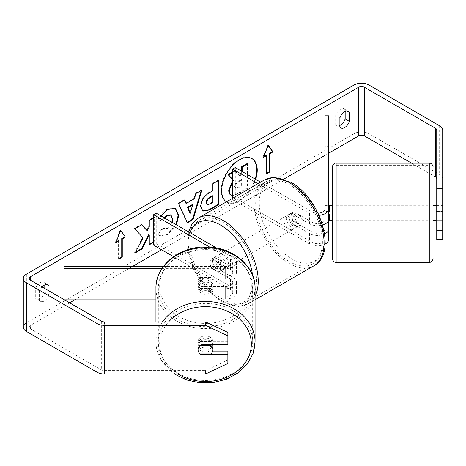 <?xml version="1.0" encoding="UTF-8"?>
<svg xmlns="http://www.w3.org/2000/svg" width="466" height="466" viewBox="0 0 466 466"><rect width="100%" height="100%" fill="white"/><g stroke="black" fill="none" stroke-linecap="round" stroke-linejoin="round"><path stroke-width="0.35" stroke-dasharray="2.33 1.75" d="M324.953 224.094L324.953 205.285L328.681 205.285L328.681 219.288M328.681 220.063L328.681 205.285M328.681 115.801L328.681 239.367M322.612 225.026A11.178 6.454 180 0 1 309.599 223.849L291.151 213.201A7.45 4.305 -120 0 0 290.586 213.44A7.45 4.305 -120 0 0 291.151 222.934L309.599 233.583A11.178 6.454 0 0 0 324.604 234.008M325.117 244.091A11.178 6.454 180 0 1 309.599 243.928L232.662 199.512L235.295 197.992L312.232 242.407A7.45 4.305 180 0 0 320.352 243.339A7.45 4.305 180 0 0 324.953 239.367L324.953 229.022M318.039 213.236A7.45 4.305 180 0 1 312.232 211.983L260.564 182.154M319.018 215.339A11.178 6.454 180 0 1 309.599 213.504L257.931 183.674M324.953 208.943L324.953 219.288A7.45 4.305 180 0 1 320.352 223.261A7.45 4.305 180 0 1 312.232 222.329L293.79 211.68A7.45 4.305 -120 0 0 293.225 211.919A7.45 4.305 -120 0 0 293.79 221.414L312.232 232.062A7.45 4.305 0 0 0 324.091 231.031M235.295 167.568L235.295 197.992M232.662 198.266L232.662 199.512M324.953 115.801L324.953 146.225L328.681 146.225M324.953 146.225L324.953 239.367M324.953 205.285L324.953 219.288M293.79 211.68L291.151 213.201M293.79 221.414L291.151 222.934M324.953 215.018L328.681 215.018M198.044 286.002A7.45 6.087 -0 0 1 205.5 279.915A7.45 6.087 -0 0 1 212.95 286.002A7.45 6.087 -0 0 1 205.5 292.083A7.45 6.087 -0 0 1 198.044 286.002L198.044 281.697A7.45 6.087 -0 0 1 200.176 277.439L200.176 280.019A7.45 6.087 -0 0 1 210.818 280.019L210.818 277.439A7.45 6.087 -0 0 1 212.95 281.697A7.45 6.087 -0 0 1 210.818 285.955L210.818 288.541A7.45 6.087 -0 0 1 200.176 288.541L200.176 285.955A7.45 6.087 -0 0 1 198.044 281.697A7.45 6.087 -0 0 1 201.027 276.827L225.282 276.827A7.45 4.305 0 0 0 232.738 272.528A7.45 4.305 0 0 0 230.554 269.488L212.112 258.84A7.45 4.305 -120 0 0 211.547 259.079A7.45 4.305 -120 0 0 212.112 268.573L230.554 279.221A7.45 4.305 180 0 1 232.738 282.262A7.45 4.305 180 0 1 225.282 286.567L201.027 286.567A7.45 6.087 -0 0 1 198.044 281.697L198.044 283.846A7.45 6.087 -0 0 1 201.027 278.983L225.282 278.983A11.178 6.454 0 0 0 236.46 272.528A11.178 6.454 0 0 0 233.186 267.962L214.744 257.314A7.45 4.305 -120 0 0 214.179 257.552A7.45 4.305 -120 0 0 214.744 267.053L233.186 277.701A11.178 6.454 180 0 1 236.46 282.262A11.178 6.454 180 0 1 225.282 288.716L201.027 288.716A7.45 6.087 -0 0 1 198.044 283.846M201.027 286.567L201.027 288.716M161.853 268.637L225.282 268.637A11.178 6.454 0 0 0 236.46 262.183A11.178 6.454 0 0 0 233.186 257.622L216.608 248.046M155.941 299.061L225.282 299.061A11.178 6.454 0 0 0 236.46 292.607A11.178 6.454 0 0 0 233.186 288.046L156.25 243.625L153.617 245.145M163.35 266.488L225.282 266.488A7.45 4.305 0 0 0 232.738 262.183A7.45 4.305 0 0 0 230.554 259.143L209.799 247.161M63.959 266.488L63.959 296.912L225.282 296.912A7.45 4.305 0 0 0 232.738 292.607A7.45 4.305 0 0 0 230.554 289.567L173.568 256.667M156.25 213.201L156.25 243.625M63.959 296.912L63.959 299.061M212.112 258.84L214.744 257.314M212.112 268.573L214.744 267.053M201.027 276.827L201.027 278.983M155.941 321.895L155.941 341.933A49.559 40.466 180 0 0 205.5 382.4A49.559 40.466 180 0 0 255.059 341.933M198.044 344.083A7.45 6.087 -0 0 1 205.5 338.001A7.45 6.087 -0 0 1 212.95 344.083A7.45 6.087 -0 0 1 205.5 350.17A7.45 6.087 -0 0 1 198.044 344.083L198.044 346.238A7.45 6.087 180 0 0 201.027 351.102L212.746 351.102M212.95 344.083L212.95 344.811M200.176 353.939L200.176 350.065A7.45 6.087 -0 0 0 210.818 350.065L210.818 353.939M210.818 344.811L210.818 341.549A7.45 6.087 -0 0 0 200.176 341.549L200.176 345.417M212.95 281.697L212.95 286.002M200.176 285.955L210.818 285.955M210.818 277.439L200.176 277.439M200.176 341.549L210.818 341.549M210.818 350.065L200.176 350.065M210.818 288.541L200.176 288.541M200.176 280.019L210.818 280.019M198.044 288.151A7.45 6.087 -0 0 1 205.5 282.07A7.45 6.087 -0 0 1 212.95 288.151A7.45 6.087 -0 0 1 205.5 294.238A7.45 6.087 -0 0 1 198.044 288.151L198.044 341.933A7.45 6.087 -0 0 1 205.5 335.846A7.45 6.087 -0 0 1 212.95 341.933A7.45 6.087 -0 0 1 205.5 348.02A7.45 6.087 -0 0 1 198.044 341.933M212.95 288.151L212.95 341.933M252.671 341.933A47.171 38.515 -0 0 1 205.5 380.448A47.171 38.515 -0 0 1 158.324 341.933A47.171 38.515 -0 0 1 205.5 303.418A47.171 38.515 -0 0 1 252.671 341.933L252.671 288.151A47.171 38.515 -0 0 1 205.5 326.666A47.171 38.515 -0 0 1 158.324 288.151A47.171 38.515 -0 0 1 205.5 249.636A47.171 38.515 -0 0 1 252.671 288.151M158.324 288.151L158.324 341.933M251.762 158.457A25.135 14.51 120 0 0 251.5 158.3A25.135 14.51 120 0 0 238.936 159.547A25.135 14.51 120 0 0 222.515 181.693A25.135 14.51 120 0 0 226.365 201.836A25.135 14.51 120 0 0 238.936 200.59A25.135 14.51 120 0 0 255.17 179.043M226.441 201.86A25.135 14.51 120 0 0 226.895 202.139A25.135 14.51 120 0 0 239.46 200.893A25.135 14.51 120 0 0 255.7 179.346M328.681 153.203L324.953 155.353M283.905 179.049L161.521 249.712M132.466 266.488L76.04 299.061M69.568 302.801L30.57 325.315A4.474 2.58 0 0 0 29.259 327.138A4.474 2.58 0 0 0 30.57 328.961L101.338 369.818A4.474 2.58 0 0 0 104.501 370.575L205.5 370.575L205.5 374.017M153.617 242.297L155.12 241.435L155.12 217.092L153.617 217.96M42.103 286.945A7.45 4.305 120 0 0 39.528 291.326L39.528 300.279A7.45 4.305 120 0 0 40.548 301.345A7.45 4.305 120 0 0 44.27 300.972A7.45 4.305 120 0 0 49.017 294.803L49.017 290.935M164.772 218.117L162.908 221.216L158.516 220.138L160.869 215.869M176.416 224.839L167.609 234.707L159.867 235.744L158.661 234.794L163.059 228.328L163.758 228.835L167.667 228.521L172.181 222.399M39.528 300.279L35.317 297.844A7.45 4.305 120 0 0 36.331 298.91A7.45 4.305 120 0 0 40.059 298.537A7.45 4.305 120 0 0 44.8 292.368L44.8 288.501M339.895 125.401A7.45 4.305 -60 0 1 336.697 125.494A7.45 4.305 -60 0 1 335.683 124.428L335.683 115.475A7.45 4.305 -60 0 1 344.147 108.933A7.45 4.305 -60 0 1 345.166 109.999L345.166 111.467M339.895 126.863L335.683 124.428M442.7 130.078L442.7 178.758A10.433 6.023 0 0 0 439.642 174.5L368.88 133.643A10.433 6.023 0 0 0 354.125 133.643L26.358 322.88A10.433 6.023 0 0 0 23.3 327.138M44.8 284.877L44.8 283.415A7.45 4.305 120 0 0 43.781 282.349A7.45 4.305 120 0 0 35.317 288.891L35.317 297.844M435.43 176.934L411.595 163.176M227.857 351.102L227.857 360.037L205.5 370.575M227.857 363.48L227.857 360.037M227.857 332.439L227.857 344.811M227.857 341.368L201.027 341.368A7.45 6.087 180 0 0 198.044 346.238M436.741 130.078L436.741 239.437M436.741 215.018L436.741 205.285L436.741 215.018L442.7 215.018L442.7 205.285L442.7 215.018M436.741 205.285L442.7 205.285M442.7 239.437L442.7 178.758M442.7 237.072L436.741 237.072M346.937 111.019L345.166 109.999M339.895 117.91L335.683 115.475M201.027 351.102L201.027 353.939M201.027 341.368L201.027 344.811M46.571 284.435L44.8 283.415M39.528 291.326L35.317 288.891M49.017 294.803L44.8 292.368M232.662 180.645L233.082 180.179L232.662 179.713M241.621 171.22L241.621 174.133L239.058 175.618L234.8 170.684L232.662 171.919M247.475 163.368L247.475 187.757L237.485 193.524C234.287 195.324 231.992 195.767 230.606 194.852L231.177 195.178M247.475 187.757L247.999 188.06L238.015 193.827L232.662 195.598M247.999 174.901L247.999 188.06M241.621 174.133L242.145 174.441L242.145 171.523M239.058 175.618L239.582 175.921L242.145 174.441M234.8 170.684L239.582 175.921M235.33 170.987L232.662 172.531M233.082 180.179L233.606 180.488L232.662 179.433M232.662 181.577L233.606 180.488M116.244 241.778L115.411 242.256L120.152 230.035L120.682 230.338M120.152 230.035L120.572 230.623M118.574 240.433L118.574 258.682L119.098 258.991M118.574 258.682L119.098 258.38M115.411 242.256L115.941 242.559M266.651 173.195L266.121 173.498L266.651 173.801M266.121 155.242L266.121 173.498M268.119 145.439L267.705 144.844L262.958 157.071L263.488 157.374M262.958 157.071L263.791 156.588M267.705 144.844L268.23 145.147M185.765 203.112L193.932 198.4L194.456 198.702M193.932 198.4L195.411 193.221L195.941 193.524M195.411 193.221L201.446 189.738L201.97 190.046M201.446 189.738L201.219 190.477M187.233 222.305L186.93 222.48L187.454 222.783M186.93 222.48L178.012 203.269L178.536 203.572M178.012 203.269L184.233 199.675L184.763 199.978M184.233 199.675L184.449 200.159M189.773 212.892L192.138 204.65M202.588 210.987L200.38 206.071C200.782 200.048 203.805 195.382 209.444 192.074L212.333 190.408L212.863 190.71M212.333 190.408L212.333 183.453L212.863 183.755M212.333 183.453L218.175 180.08L218.705 180.383M218.175 180.08L218.175 180.686M206.927 204.23L209.595 203.706L212.333 202.122L212.333 195.691M212.333 202.122L212.863 202.43M141.67 224.857L141.309 224.455L134.295 228.509L143.074 237.922M142.544 237.619L134.563 252.689L135.093 252.997M134.295 228.509L134.82 228.812M141.309 224.455L141.839 224.763M153.617 241.691L154.59 241.132L154.59 216.789L148.747 220.162L148.747 226.459L149.277 226.761M148.747 226.459L146.609 230.437M148.747 220.162L149.277 220.465M154.59 216.789L155.12 217.092M154.59 241.132L155.12 241.435M148.747 234.625L148.747 244.504L149.277 244.807M148.747 244.504L149.277 244.196M134.563 252.689L135.554 252.118M164.242 217.814L162.384 220.913L157.986 219.835C159.756 215.397 162.873 211.774 167.323 208.954L175.327 208.267M175.886 224.536L167.078 234.404L159.343 235.441L158.661 234.794M158.137 234.491L162.535 228.025L163.059 228.328M162.535 228.025L163.234 228.526L167.143 228.218C170.294 226.027 171.971 222.911 172.17 218.88L170.795 215.024M162.384 220.913L162.908 221.216M157.986 219.835L158.516 220.138M235.149 186.668L235.779 188.322L238.312 187.804L242.145 185.59L242.145 179.736L238.283 181.967C236.245 183.22 235.196 184.786 235.149 186.668L234.619 186.435L235.254 188.014L237.788 187.501L241.621 185.287L242.145 185.59M241.621 185.287L241.621 179.433L237.759 181.658C235.714 182.917 234.672 184.484 234.619 186.365M241.621 179.433L242.145 179.736M332.404 166.898L332.404 186.272M433.013 220.185L433.013 205.279M442.7 211.547L442.7 220.063L442.7 205.401L442.7 211.547L436.741 211.547M435.995 211.547L435.995 205.279M436.741 205.401L442.7 205.401M442.7 213.917L435.995 213.917L435.995 220.063L435.995 213.917M436.741 220.063L442.7 220.063M332.404 205.279L332.404 220.185M332.404 239.192L332.404 258.566M328.681 211.547L324.953 211.547L324.953 220.063L328.6 220.063M329.427 213.917L329.427 220.063L329.427 213.917L324.953 213.917L324.953 205.401L328.681 205.401M329.427 211.547L329.427 205.279M324.953 211.547L324.953 205.401M324.953 213.917L324.953 220.063M336.132 208.43L336.132 220.185L336.132 208.43M429.285 208.43L429.285 220.185L429.285 208.43M429.285 239.967L429.285 165.558L429.285 239.967M336.132 239.967L336.132 165.558L336.132 239.967M220.54 256.405A7.45 4.305 60 0 1 225.41 262.97A7.45 4.305 60 0 1 224.268 268.94A7.45 4.305 60 0 1 220.54 268.573A7.45 4.305 60 0 1 215.671 262.003A7.45 4.305 60 0 1 216.812 256.032A7.45 4.305 60 0 1 220.54 256.405M219.032 263.441A7.45 4.305 60 0 1 219.032 271.963L222.195 270.134A7.45 4.305 60 0 1 222.16 270.158A7.45 4.305 60 0 1 218.432 269.791A7.45 4.305 60 0 1 214.669 265.789L211.506 267.618A7.45 4.305 60 0 1 211.506 259.096L219.032 263.441L222.195 261.618A7.45 4.305 60 0 0 218.432 257.622A7.45 4.305 60 0 0 214.704 257.249L216.812 256.032M219.032 271.963L211.506 267.618M214.704 257.249A7.45 4.305 60 0 0 214.669 257.273L211.506 259.096M291.681 215.333A7.45 4.305 60 0 1 296.551 221.898A7.45 4.305 60 0 1 295.403 227.868A7.45 4.305 60 0 1 291.681 227.501A7.45 4.305 60 0 1 286.811 220.931A7.45 4.305 60 0 1 287.953 214.96A7.45 4.305 60 0 1 291.681 215.333M300.71 224.804L297.553 226.633A7.45 4.305 60 0 1 297.512 226.651A7.45 4.305 60 0 1 293.79 226.284A7.45 4.305 60 0 1 290.027 222.288L293.184 220.459A7.45 4.305 60 0 1 293.184 211.943L300.71 216.288A7.45 4.305 60 0 1 300.71 224.804L293.184 220.459M300.71 216.288L297.553 218.111A7.45 4.305 60 0 0 293.79 214.115A7.45 4.305 60 0 0 290.062 213.743A7.45 4.305 60 0 0 290.027 213.766L293.184 211.943M290.027 213.766L297.553 218.111M297.553 226.633L290.027 222.288M222.195 270.134L214.669 265.789M214.669 257.273L222.195 261.618M223.173 254.885A7.45 4.305 60 0 1 228.043 261.449A7.45 4.305 60 0 1 226.901 267.42A7.45 4.305 60 0 1 223.173 267.053A7.45 4.305 60 0 1 218.309 260.482A7.45 4.305 60 0 1 219.451 254.512A7.45 4.305 60 0 1 223.173 254.885M289.042 216.853A7.45 4.305 60 0 1 293.912 223.418A7.45 4.305 60 0 1 292.77 229.389A7.45 4.305 60 0 1 289.042 229.022A7.45 4.305 60 0 1 284.178 222.457A7.45 4.305 60 0 1 285.32 216.48A7.45 4.305 60 0 1 289.042 216.853M289.042 261.455A47.171 27.238 60 0 1 258.228 219.882A47.171 27.238 60 0 1 265.457 182.084A47.171 27.238 60 0 1 289.042 184.42A47.171 27.238 60 0 1 319.862 225.987A47.171 27.238 60 0 1 312.634 263.791A47.171 27.238 60 0 1 289.042 261.455M223.173 299.481A47.171 27.238 60 0 1 192.359 257.914A47.171 27.238 60 0 1 199.588 220.115A47.171 27.238 60 0 1 223.173 222.451A47.171 27.238 60 0 1 253.993 264.018A47.171 27.238 60 0 1 246.764 301.822A47.171 27.238 60 0 1 223.173 299.481M309.599 233.583L309.599 243.928M312.232 232.062L312.232 242.407M312.232 211.983L312.232 222.329M309.599 213.504L309.599 223.849M225.282 268.637L225.282 278.983M225.282 288.716L225.282 299.061M233.186 277.701L233.186 288.046M230.554 279.221L230.554 289.567M225.282 286.567L225.282 296.912M230.554 259.143L230.554 269.488M233.186 257.622L233.186 267.962M225.282 266.488L225.282 276.827M177.995 374.017A45.831 37.42 -0 0 1 159.669 344.083A45.831 37.42 -0 0 1 168.593 321.895M255.059 288.151A49.559 40.466 -0 0 1 205.5 328.617A49.559 40.466 -0 0 1 155.941 288.151M159.669 286.002A45.831 37.42 180 0 0 205.5 323.421A45.831 37.42 180 0 0 251.331 286.002A45.831 37.42 180 0 0 205.5 248.576A45.831 37.42 180 0 0 159.669 286.002M162.442 321.895A49.559 40.466 180 0 0 155.941 341.933L160.84 359.799L174.441 374.017M30.57 328.961L30.57 325.315M354.125 84.963L354.125 133.643M26.358 274.2L26.358 322.88M104.501 321.895L104.501 370.575M101.338 321.138L101.338 369.818M439.642 125.82L439.642 174.5M368.88 84.963L368.88 133.643M237.485 193.524L238.015 193.827M200.38 206.071L200.904 206.374M209.444 192.074L209.968 192.376M200.38 206.141L200.904 206.444M209.595 203.706L210.119 204.009M167.323 208.954L167.847 209.257M167.078 234.404L167.609 234.707M167.143 228.218L167.667 228.521M172.17 218.88L172.694 219.183M172.17 218.81L172.694 219.113M234.619 186.435L235.149 186.738M237.759 181.658L238.283 181.967M237.788 187.501L238.312 187.804M429.285 163.176L429.285 262.288M336.132 262.288L336.132 163.176M264.269 180.016A49.559 28.612 -120 0 0 256.667 219.731A49.559 28.612 -120 0 0 289.042 263.401A49.559 28.612 -120 0 0 313.822 265.853M291.681 183.994A45.831 26.463 60 0 1 324.086 240.124A45.831 26.463 60 0 1 291.681 258.84A45.831 26.463 60 0 1 259.271 202.704A45.831 26.463 60 0 1 291.681 183.994M255.059 296.166A49.559 28.612 60 0 1 247.953 303.884A49.559 28.612 60 0 1 223.173 301.432A49.559 28.612 60 0 1 190.798 257.762A49.559 28.612 60 0 1 198.394 218.047M189.895 232.627A45.831 26.463 -120 0 0 220.54 299.912A45.831 26.463 -120 0 0 252.566 275.255M290.586 213.44L293.225 211.919M236.46 292.607L236.46 282.262M232.738 282.262L232.738 292.607M236.46 272.528L236.46 262.183M232.738 262.183L232.738 272.528M211.547 259.079L214.179 257.552M251.5 158.3L252.03 158.603M40.548 301.345L36.331 298.91M340.914 127.929L336.697 125.494M29.259 327.138L29.259 278.458M344.147 108.933L348.364 111.368M43.781 282.349L47.998 284.784M226.365 201.836L226.895 202.139M202.844 211.156L202.314 210.848M175.595 208.413L175.065 208.11M159.867 235.744L159.343 235.441M163.758 228.835L163.234 228.526M235.254 188.014L235.779 188.322M336.132 205.279L429.285 205.279M336.132 220.185L429.285 220.185M336.132 259.906L429.285 259.906M336.132 165.558L429.285 165.558M188.404 231.765L187.617 249.91L193.92 270.129L205.931 288.588L221.309 301.613L238.516 306.517L247.953 303.884L255.059 299.784M222.16 270.158L224.268 268.94M295.403 227.868L297.512 226.651M287.953 214.96L290.062 213.743M226.901 267.42L292.77 229.389M219.451 254.512L285.32 216.48M199.588 220.115L265.457 182.084M246.764 301.822L312.634 263.791"/><path stroke-width="0.7" d="M324.604 234.008A11.178 6.454 0 0 0 328.681 229.022L328.681 220.063M328.681 229.022L328.681 239.367A11.178 6.454 180 0 1 325.117 244.091M318.039 213.236A7.45 4.305 180 0 0 324.953 208.943L324.953 115.801L328.681 115.801L328.681 219.288A11.178 6.454 180 0 1 322.612 225.026M328.681 208.943A11.178 6.454 180 0 1 319.018 215.339M324.091 231.031A7.45 4.305 0 0 0 324.953 229.022L324.953 224.094M260.564 182.154L235.295 167.568L232.662 169.088L232.662 198.266M257.931 183.674L232.662 169.088M163.35 266.488L63.959 266.488L63.959 268.637L161.853 268.637M63.959 268.637L63.959 299.061L155.941 299.061M173.568 256.667L153.617 245.145L153.617 214.721L209.799 247.161M216.608 248.046L156.25 213.201L153.617 214.721M155.941 321.895L155.941 288.151A49.559 40.466 -0 0 1 205.5 247.685A49.559 40.466 -0 0 1 255.059 288.151L255.059 341.933A49.559 40.466 180 0 0 218.193 302.818A49.559 40.466 180 0 0 162.442 321.895M212.95 344.811L212.95 349.681A7.45 6.087 -0 0 1 210.818 353.939L200.176 353.939A7.45 6.087 -0 0 1 198.044 349.681A7.45 6.087 -0 0 1 200.176 345.417L210.818 345.417A7.45 6.087 -0 0 1 212.95 349.681M210.818 345.417L210.818 344.811M255.17 179.043A25.135 14.51 120 0 0 251.762 158.457M255.7 179.346A25.135 14.51 120 0 0 252.03 158.603A25.135 14.51 120 0 0 239.46 159.85A25.135 14.51 120 0 0 223.167 181.577A25.135 14.51 120 0 0 226.441 201.86M411.595 163.176L364.662 136.078A4.474 2.58 0 0 0 358.342 136.078L328.681 153.203M324.953 155.353L283.905 179.049M161.521 249.712L132.466 266.488M76.04 299.061L69.568 302.801M436.741 188.392L442.7 188.392L442.7 211.838L436.741 211.838L436.741 130.078A4.474 2.58 0 0 0 435.43 128.255L364.662 87.398A4.474 2.58 0 0 0 358.342 87.398L30.57 276.635A4.474 2.58 0 0 0 29.259 278.458A4.474 2.58 0 0 0 30.57 280.287L101.338 321.138A4.474 2.58 0 0 0 104.501 321.895L205.5 321.895L227.857 332.439L227.857 335.881L205.5 325.338L205.5 321.895M153.617 217.96L149.277 220.465L149.277 226.761L147.139 230.74L141.839 224.763L134.82 228.812L143.074 237.922L135.093 252.997L142.019 248.995L149.277 234.934L149.277 244.807L153.617 242.297M186.289 203.415L194.456 198.702L195.941 193.524L201.97 190.046L193.052 219.556L187.454 222.783L178.536 203.572L184.763 199.978L186.289 203.415L185.765 203.112L184.449 200.159M339.895 117.91A7.45 4.305 -60 0 1 348.364 111.368A7.45 4.305 -60 0 1 349.383 112.434L349.383 121.387A7.45 4.305 -60 0 1 344.642 127.556A7.45 4.305 -60 0 1 340.914 127.929A7.45 4.305 -60 0 1 339.895 126.863L339.895 117.91M49.017 290.935L49.017 285.85A7.45 4.305 120 0 0 47.998 284.784A7.45 4.305 120 0 0 42.103 286.945M115.941 242.559L120.682 230.338L125.424 237.083L122.261 238.907L122.261 257.162L119.098 258.991L119.098 240.736L115.941 242.559M269.808 153.722L272.971 151.899L268.23 145.147L263.488 157.374L266.651 155.551L266.651 173.801L269.808 171.977L269.808 153.722L269.284 153.419L269.284 171.674L269.808 171.977M200.904 206.444L200.904 206.374C201.306 200.351 204.329 195.685 209.968 192.376L212.863 190.71L212.863 183.755L218.705 180.383L218.705 204.72L209.671 209.939L202.844 211.156L200.904 206.444M160.869 215.869L167.847 209.257L175.595 208.413L178.717 215.566L176.416 224.839M172.181 222.399L172.694 219.113L171.069 215.158L167.667 215.513L164.772 218.117M345.166 111.467L345.166 118.952A7.45 4.305 -60 0 1 340.425 125.127A7.45 4.305 -60 0 1 339.895 125.401M442.7 188.392L442.7 130.078A10.433 6.023 0 0 0 439.642 125.82L368.88 84.963A10.433 6.023 0 0 0 354.125 84.963L26.358 274.2A10.433 6.023 0 0 0 23.3 278.458A10.433 6.023 0 0 0 26.358 282.716L97.12 323.573A10.433 6.023 0 0 0 104.501 325.338L205.5 325.338M44.8 288.501L44.8 284.877M436.741 178.758A4.474 2.58 0 0 0 435.43 176.934L435.43 128.255M23.3 278.458L23.3 327.138A10.433 6.023 0 0 0 26.358 331.396L97.12 372.252A10.433 6.023 0 0 0 104.501 374.017L205.5 374.017L227.857 363.48L227.857 354.544L201.027 354.544A7.45 6.087 -0 0 1 198.044 349.681A7.45 6.087 -0 0 1 201.027 344.811L227.857 344.811L227.857 335.881M212.746 351.102L227.857 351.102L227.857 354.544M436.741 220.773L436.741 239.437L442.7 239.437L442.7 220.773L436.741 220.773L436.741 211.838M436.741 230.507L442.7 230.507M442.7 211.838L442.7 220.773M349.383 112.434L346.937 111.019M349.383 121.387L345.166 118.952M201.027 353.939L201.027 354.544M49.017 285.85L46.571 284.435M232.662 195.598L230.606 194.852C229.365 194.182 228.742 192.644 228.736 190.25L232.662 180.645M232.662 179.713L228.043 174.587L228.567 174.89L232.662 172.531M232.662 171.919L228.043 174.587M241.621 171.22L241.621 166.746L247.475 163.368L247.999 163.671L247.999 174.901M231.136 195.155C229.889 194.485 229.266 192.953 229.26 190.553L232.662 181.577M230.606 194.852L231.025 195.091M241.621 166.746L242.145 167.049L247.999 163.671M242.145 171.523L242.145 167.049M232.662 179.433L228.567 174.89M120.572 230.623L125.424 237.083M124.9 236.78L121.737 238.604L122.261 238.907M121.737 238.604L121.737 256.859L122.261 257.162M119.098 258.38L121.737 256.859M116.244 241.778L118.574 240.433L119.098 240.736M269.284 171.674L266.651 173.195M263.791 156.588L266.121 155.242L266.651 155.551M269.284 153.419L272.447 151.596L272.971 151.899M272.447 151.596L268.119 145.439M201.219 190.477L192.522 219.253L193.052 219.556M192.522 219.253L187.233 222.305M192.662 204.953L192.138 204.65L187.437 207.364L189.773 212.892L190.297 213.195L192.662 204.953L187.967 207.667L190.297 213.195M187.437 207.364L187.967 207.667M218.175 180.686L218.175 204.417L218.705 204.72M218.175 204.417L209.141 209.636L202.588 210.987M212.863 195.994L212.333 195.691L209.566 197.293C207.411 198.632 206.298 200.328 206.222 202.384L206.927 204.23L207.457 204.533L210.119 204.009L212.863 202.43L212.863 195.994L210.09 197.596C207.935 198.935 206.822 200.636 206.747 202.687L207.457 204.533M141.67 224.857L147.139 230.74M149.277 244.196L153.617 241.691M135.554 252.118L141.489 248.693L148.747 234.625L149.277 234.934M141.489 248.693L142.019 248.995M175.327 208.267L178.193 215.263L175.886 224.536M170.795 215.024L167.143 215.21L164.242 217.814M436.741 211.547L435.995 211.547L435.995 205.279L433.013 205.279L433.013 175.309L433.013 258.502L433.013 220.185L435.995 220.185M329.427 220.185L332.404 220.185L332.404 239.192L332.404 166.898C331.973 166.875 333.627 162.564 336.132 163.176L336.132 262.288L429.285 262.288L429.285 163.176C431.743 162.582 433.432 166.752 433.013 166.898M435.995 205.401L436.741 205.401M435.995 220.063L436.741 220.063M332.404 186.272L332.404 205.279L329.427 205.279L329.427 211.547L328.681 211.547M336.132 262.288C333.656 262.888 331.978 258.665 332.404 258.566L332.404 239.192M329.427 205.401L328.681 205.401M329.427 220.063L328.6 220.063M168.593 321.895A45.831 37.42 -0 0 1 219.801 308.533A45.831 37.42 -0 0 1 251.331 344.083A45.831 37.42 -0 0 1 225.993 377.559A45.831 37.42 -0 0 1 177.995 374.017M358.342 87.398L358.342 136.078M30.57 276.635L30.57 280.287M104.501 325.338L104.501 374.017M364.662 87.398L364.662 136.078M26.358 282.716L26.358 331.396M97.12 323.573L97.12 372.252M228.736 190.25L229.26 190.553M228.736 190.18L229.26 190.483M209.141 209.636L209.671 209.939M206.222 202.454L206.747 202.757M209.566 197.293L210.09 197.596M206.222 202.384L206.747 202.687M178.193 215.263L178.717 215.566M178.193 215.333L178.717 215.636M167.143 215.21L167.667 215.513M313.822 265.853A49.559 28.612 -120 0 0 321.418 226.144A49.559 28.612 -120 0 0 289.042 182.474A49.559 28.612 -120 0 0 264.269 180.016L273.705 177.389L290.906 182.288C320.352 197.916 337.908 253.353 313.822 265.853L255.059 299.784M264.269 180.016L198.394 218.047A49.559 28.612 60 0 1 223.173 220.5A49.559 28.612 60 0 1 255.059 296.166M252.566 275.255A45.831 26.463 -120 0 0 220.54 225.066A45.831 26.463 -120 0 0 189.895 232.627M174.441 374.017L186.33 379.889L199.693 382.802L213.504 382.545L226.697 379.138L238.26 372.829L247.3 364.062L253.067 353.484L255.059 341.933M155.941 288.151C155.318 265.504 179.923 245.984 206.473 247.009C232.342 246.881 255.63 266.109 255.059 288.151M230.653 194.875L231.177 195.178M171.069 215.158L170.539 214.855M336.132 163.176L429.285 163.176M429.285 262.288C431.778 262.853 433.444 258.706 433.013 258.502M198.394 218.047L192.219 223.692L188.404 231.765"/></g></svg>
